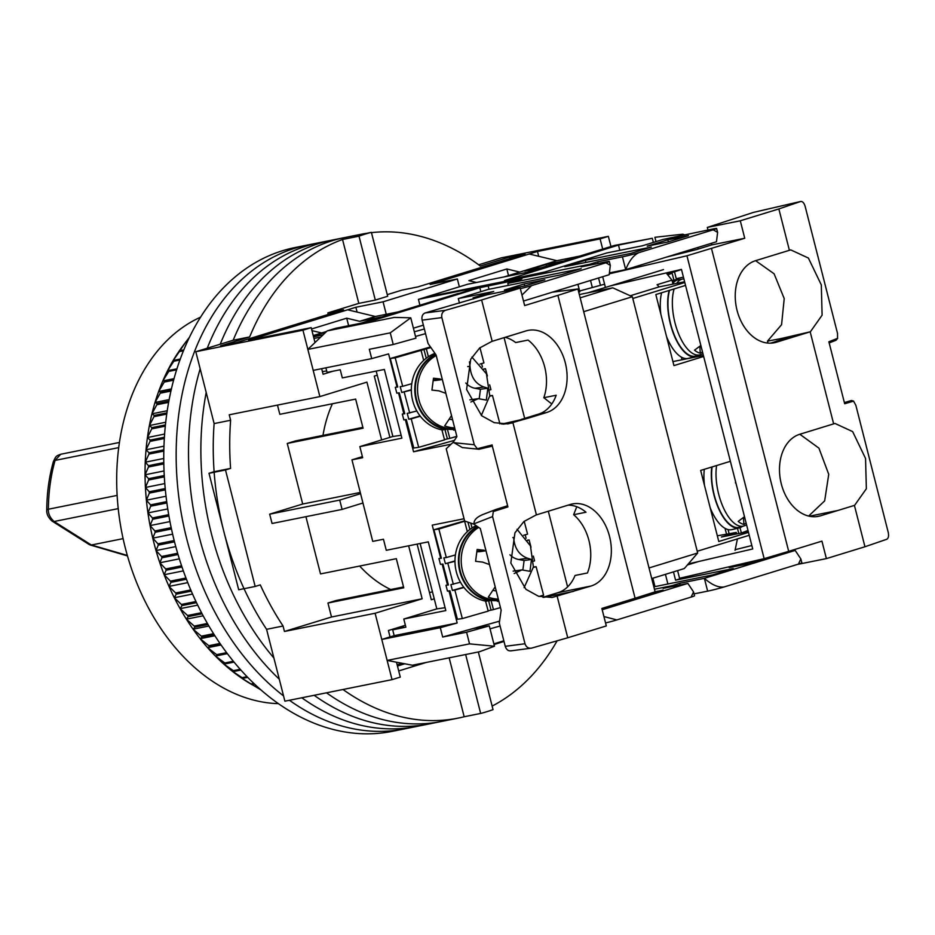 <?xml version="1.0" encoding="UTF-8"?>
<svg xmlns="http://www.w3.org/2000/svg" width="935" height="935" viewBox="0 0 935 935"><rect width="100%" height="100%" fill="white"/><g stroke="black" fill="none" stroke-linecap="round" stroke-linejoin="round"><path stroke-width="1.4" d="M478.346 651.976L493.037 709.63A246.735 176.586 -101.4 0 1 486.89 711.687A246.735 176.586 -101.4 0 1 480.66 713.44L464.169 716.748A246.735 176.586 -101.4 0 1 458.15 718.115A246.735 176.586 -101.4 0 1 342.993 689.504M557.131 640.802A246.735 176.586 -101.4 0 1 492.137 706.089M610.952 246.513L608.358 236.345L600.095 238.881L602.689 249.049M332.965 371.207L323.089 374.245L321.663 368.682M315.013 342.561L311.215 327.659L302.952 330.195L319.875 396.592L366.929 382.134L381.655 439.929M408.642 545.806L422.152 598.786L375.11 613.255L392.034 679.64L400.285 677.104L396.487 662.202M390.035 636.922L388.411 630.517L405.393 625.293M389.918 437.393L374.292 376.104L377.237 375.192M434.249 598.844L431.304 599.744L417.115 544.1M478.673 264.804L501.218 257.873L608.358 236.345M375.11 613.255L284.45 631.464L283.06 626.018L266.58 629.325L284.894 701.18L392.034 679.64M284.45 631.464L331.504 617.006L422.152 598.786M331.504 617.006L327.94 603.028L403.756 587.799L396.335 558.674L320.518 573.915L305.92 516.681M360.267 492.453L302.695 504.023L287.255 443.447L363.084 428.207L355.651 399.093L279.834 414.322L277.485 405.112M302.952 330.195L195.812 351.724L214.127 423.578L230.618 420.259L229.227 414.801L319.875 396.592M257.043 338.54L256.833 337.71L248.57 340.246L311.215 327.659M600.095 238.881L537.461 251.468L538.7 256.284M332.428 403.756A121.562 87.002 78.6 0 0 322.984 435.394M362.862 427.377L295.518 440.911L287.255 443.447M403.546 586.958L336.191 600.492L327.94 603.028M429.457 592.521L432.484 591.913M359.671 566.037A121.562 87.002 78.6 0 0 390.736 589.529M426.524 662.377L398.707 670.933M504 641.468L494.042 644.531M258.82 338.19L256.833 337.71L355.873 307.264L383.069 301.806L457.355 278.969L430.158 284.439L537.461 251.468M371.452 232.651A246.735 176.586 -101.4 0 1 480.333 266.043L509.446 257.09L525.108 253.946L417.805 286.928L402.143 290.072L387.254 294.642M358.806 303.384L375.297 300.077L387.674 296.266L371.382 232.359A246.735 176.586 78.6 0 0 359.005 236.169L342.526 239.477L358.806 303.384L327.858 312.898L343.519 309.754L236.216 342.724L220.555 345.868L249.668 336.927L233.177 340.235L195.812 351.724M230.594 468.4L214.115 471.707A246.735 176.586 -101.4 0 1 214.127 423.578A246.735 176.586 -101.4 0 0 214.115 471.707L208.996 473.285L238.694 589.763L255.173 586.455L225.487 469.966L230.594 468.4A246.735 176.586 -101.4 0 1 230.618 420.259M233.177 340.235A246.735 176.586 -101.4 0 1 344.442 237.619A246.735 176.586 -101.4 0 0 332.182 240.727A246.735 176.586 -101.4 0 0 233.177 340.235M371.382 232.359L354.903 235.678A246.735 176.586 -101.4 0 1 360.922 234.311L332.077 240.108A246.735 176.586 -101.4 0 0 319.828 243.217A246.735 176.586 -101.4 0 0 220.216 344.22A246.735 176.586 -101.4 0 1 319.828 243.217A246.735 176.586 -101.4 0 1 332.077 240.108L319.712 242.586A246.735 176.586 -101.4 0 0 307.463 245.695A246.735 176.586 -101.4 0 0 207.254 348.206A246.735 176.586 -101.4 0 1 307.463 245.695A246.735 176.586 -101.4 0 1 319.712 242.586L307.358 245.075A246.735 176.586 -101.4 0 0 295.098 248.184A246.735 176.586 -101.4 0 0 176.259 446.72A246.735 176.586 -101.4 0 0 283.55 695.909A246.735 176.586 -101.4 0 1 176.259 446.72A246.735 176.586 -101.4 0 1 295.098 248.184A246.735 176.586 -101.4 0 1 307.358 245.075L294.993 247.565A246.735 176.586 -101.4 0 0 282.744 250.662A246.735 176.586 -101.4 0 0 172.332 532.88A246.735 176.586 -101.4 0 0 392.221 731.357L441.671 721.423A246.735 176.586 -101.4 0 1 326.502 692.812A246.735 176.586 -101.4 0 0 441.671 721.423L458.15 718.115M214.15 472.245A246.735 176.586 -101.4 0 0 266.58 629.325A246.735 176.586 -101.4 0 1 244.035 588.688M283.06 626.018A246.735 176.586 -101.4 0 1 260.281 584.878L255.173 586.455M302.695 504.023L269.677 514.168L272.062 523.483L342.105 509.411L362.955 502.995M360.583 493.68L339.732 500.085L269.677 514.168M357.112 312.091L355.873 307.264M386.26 314.289L383.069 301.806M459.354 286.788L457.355 278.969M440.408 282.382L438.421 281.902L438.632 282.732M397.457 666.024L404.761 663.78M397.784 664.493L397.188 664.949M465.642 654.523L480.66 713.44M464.169 716.748L449.162 657.831M313.225 335.56L321.663 332.965L311.963 330.628M311.554 328.991L346.71 318.18L359.636 321.301L375.321 316.486L347.621 309.801M360.922 234.311A246.735 176.586 -101.4 0 1 367.011 233.247M249.668 336.927A246.735 176.586 -101.4 0 1 342.526 239.477M327.858 312.898L328.255 314.44M375.297 300.077L359.005 236.169M509.446 257.09L509.844 258.633M476.464 282.475L468.867 280.64L506.84 268.976L508.511 275.544M529.21 254.004L556.909 260.678L519.767 272.097L506.84 268.976M225.487 469.966L208.996 473.285M339.732 500.085L342.105 509.411M397.106 664.621L402.997 663.441M313.961 338.47L320.693 337.114M375.321 316.486L400.729 311.378M323.101 334.812L313.564 336.88M313.354 336.051L325.801 332.229M359.636 321.301L381.059 317L360.7 323.253M326.607 331.446L321.663 332.965M348.626 325.684L346.71 318.18M556.909 260.678L579.852 256.073M503.942 276.959L519.767 272.097M562.648 261.192L546.169 264.5L524.71 271.103L541.19 267.784L562.648 261.192M546.169 264.5L546.578 266.136M429.305 723.912A246.735 176.586 -101.4 0 1 314.148 695.301A246.735 176.586 -101.4 0 0 429.305 723.912M273.885 657.983A246.735 176.586 -101.4 0 1 206.203 392.478A246.735 176.586 -101.4 0 0 273.885 657.983M416.94 726.39A246.735 176.586 -101.4 0 1 301.783 697.779A246.735 176.586 -101.4 0 0 416.94 726.39M279.296 679.207A246.735 176.586 -101.4 0 1 200.172 368.811A246.735 176.586 -101.4 0 0 279.296 679.207M404.586 728.879A246.735 176.586 -101.4 0 1 289.418 700.268A246.735 176.586 -101.4 0 0 404.586 728.879M200.639 317.129A199.798 142.997 78.6 0 0 160.154 627.455A199.798 142.997 78.6 0 0 278.326 703.646M189.513 623.984A204.613 146.444 -101.4 0 1 186.392 619.157A204.613 146.444 -101.4 0 1 180.128 608.662A204.613 146.444 -101.4 0 1 174.319 597.722A204.613 146.444 -101.4 0 1 168.99 586.397A204.613 146.444 -101.4 0 1 164.139 574.733A204.613 146.444 -101.4 0 1 159.815 562.776A204.613 146.444 -101.4 0 1 156.016 550.563A204.613 146.444 -101.4 0 1 152.767 538.151A204.613 146.444 -101.4 0 1 150.067 525.587A204.613 146.444 -101.4 0 1 147.94 512.918A204.613 146.444 -101.4 0 1 146.386 500.19A204.613 146.444 -101.4 0 1 145.428 487.462A204.613 146.444 -101.4 0 1 145.042 474.781A204.613 146.444 -101.4 0 1 145.252 462.194A204.613 146.444 -101.4 0 1 146.047 449.758A204.613 146.444 -101.4 0 1 147.426 437.522A204.613 146.444 -101.4 0 1 149.39 425.53A204.613 146.444 -101.4 0 1 151.926 413.819A204.613 146.444 -101.4 0 1 155.011 402.459A204.613 146.444 -101.4 0 1 158.658 391.473A204.613 146.444 -101.4 0 1 162.83 380.919A204.613 146.444 -101.4 0 1 167.529 370.821A204.613 146.444 -101.4 0 1 172.718 361.237A204.613 146.444 -101.4 0 1 178.398 352.203A204.613 146.444 -101.4 0 1 182.594 346.277L186.053 341.661A210.632 150.745 78.6 0 0 185.41 342.549L179.964 350.66A210.632 150.745 78.6 0 0 179.368 351.607L172.718 361.237L174.354 360.232A210.632 150.745 78.6 0 0 173.816 361.237L167.529 370.821L169.247 370.353A210.632 150.745 78.6 0 0 168.756 371.405L162.83 380.919L164.665 380.966A210.632 150.745 78.6 0 0 164.233 382.076L158.658 391.473L160.621 392.046A210.632 150.745 78.6 0 0 160.247 393.203L155.011 402.459L157.15 403.546A210.632 150.745 78.6 0 0 156.823 404.738L151.926 413.819L154.228 415.421A210.632 150.745 78.6 0 0 153.971 416.648L149.39 425.53L151.902 427.622A210.632 150.745 78.6 0 0 151.704 428.873L147.426 437.522L150.173 440.093A210.632 150.745 78.6 0 0 150.032 441.378L146.047 449.758L149.039 452.797A210.632 150.745 78.6 0 0 148.957 454.094L145.252 462.194L148.501 465.677A210.632 150.745 78.6 0 0 148.478 466.997L145.042 474.781L148.571 478.685A210.632 150.745 78.6 0 0 148.618 480.006L145.428 487.462L149.249 491.763A210.632 150.745 78.6 0 0 149.355 493.096L146.386 500.19L150.535 504.877A210.632 150.745 78.6 0 0 150.699 506.197L147.94 512.918L152.417 517.955A210.632 150.745 78.6 0 0 152.639 519.276L150.067 525.587L154.883 530.951A210.632 150.745 78.6 0 0 155.163 532.26L152.767 538.151L157.933 543.819A210.632 150.745 78.6 0 0 158.272 545.117L156.016 550.563L161.556 556.5A210.632 150.745 78.6 0 0 161.954 557.786L159.815 562.776L165.717 568.959A210.632 150.745 78.6 0 0 166.173 570.21L164.139 574.733L170.427 581.138A210.632 150.745 78.6 0 0 170.941 582.353L168.99 586.397L175.663 592.977A210.632 150.745 78.6 0 0 176.224 594.157L174.319 597.722L181.39 604.454A210.632 150.745 78.6 0 0 181.998 605.588L180.128 608.662L187.596 615.499A210.632 150.745 78.6 0 0 188.251 616.597L186.392 619.157L194.246 626.088A210.632 150.745 78.6 0 0 194.948 627.128L193.077 629.185A204.613 146.444 -101.4 0 1 189.513 623.984M251.959 684.642L250.416 683.73A204.613 146.444 -101.4 0 1 249.376 683.111A204.613 146.444 -101.4 0 1 240.529 677.372A204.613 146.444 -101.4 0 1 231.903 670.933A204.613 146.444 -101.4 0 1 223.512 663.815A204.613 146.444 -101.4 0 1 215.412 656.054A204.613 146.444 -101.4 0 1 207.617 647.674A204.613 146.444 -101.4 0 1 200.16 638.71A204.613 146.444 -101.4 0 1 193.077 629.185L201.329 636.162A210.632 150.745 78.6 0 0 202.065 637.156L200.16 638.71L208.797 645.699A210.632 150.745 78.6 0 0 209.58 646.634L207.617 647.674L216.651 654.64A210.632 150.745 78.6 0 0 217.469 655.517L215.412 656.054L224.832 662.973A210.632 150.745 78.6 0 0 225.674 663.78L223.512 663.815L233.318 670.652A210.632 150.745 78.6 0 0 234.194 671.4L231.903 670.933L242.071 677.653A210.632 150.745 78.6 0 0 242.971 678.319L240.529 677.372L251.059 683.941A210.632 150.745 78.6 0 0 251.994 684.537L260.257 689.492A210.632 150.745 78.6 0 0 260.62 689.691M189.536 337.184L186.123 341.649M186.053 341.661L187.561 341.357M185.41 342.549L187.187 342.187M179.964 350.66L183.856 349.877M179.368 351.607L183.494 350.777M174.354 360.232L180.315 359.028M173.816 361.237L179.964 359.998M169.247 370.353L176.984 368.799M168.756 371.405L176.657 369.816M162.83 380.919L174.062 378.663M164.665 380.966L173.933 379.107M164.233 382.076L173.641 380.183M158.658 391.473L171.456 388.902M160.621 392.046L171.222 389.918M160.247 393.203L170.965 391.052M155.011 402.459L169.177 399.607M157.15 403.546L168.884 401.197M156.823 404.738L168.662 402.366M151.926 413.819L167.26 410.734M154.228 415.421L166.944 412.873M153.971 416.648L166.781 414.076M149.39 425.53L165.74 422.246M151.902 427.622L165.46 424.899M151.704 428.873L165.331 426.138M147.426 437.522L164.642 434.062M150.173 440.093L164.431 437.229M150.032 441.378L164.35 438.503M146.047 449.758L163.987 446.159M149.039 452.797L163.882 449.817M148.957 454.094L163.847 451.102M145.252 462.194L163.789 458.477M148.501 465.677L163.824 462.591M148.478 466.997L163.847 463.9M145.042 474.781L164.057 470.959M148.571 478.685L164.279 475.529M148.618 480.006L164.35 476.85M145.428 487.462L164.805 483.57M149.249 491.763L165.238 488.549M149.355 493.096L165.366 489.882M146.386 500.19L166.044 496.24M150.535 504.877L166.71 501.616M150.699 506.197L166.886 502.948M147.94 512.918L167.762 508.932M152.417 517.955L168.697 514.682M152.639 519.276L168.931 516.003M150.067 525.587L169.96 521.59M154.883 530.951L171.187 527.667M155.163 532.26L171.467 528.988M152.767 538.151L172.624 534.154M157.933 543.819L174.167 540.559M158.272 545.117L174.494 541.856M156.016 550.563L175.757 546.601M161.556 556.5L177.638 553.275M161.954 557.786L178.012 554.548M159.815 562.776L179.321 558.85M165.717 568.959L181.565 565.768M166.173 570.21L181.998 567.031M164.139 574.733L183.33 570.888M170.427 581.138L185.948 578.017M170.941 582.353L186.416 579.244M168.99 586.397L187.736 582.634M175.663 592.977L190.74 589.95M176.224 594.157L191.254 591.142M174.319 597.722L192.528 594.064M181.39 604.454L195.929 601.521M181.998 605.588L196.479 602.678M180.128 608.662L197.671 605.132M187.596 615.499L201.493 612.706M188.251 616.597L202.077 613.816M186.392 619.157L203.129 615.791M194.246 626.088L207.371 623.446M194.948 627.128L207.991 624.51M193.077 629.185L208.867 626.018M201.329 636.162L213.542 633.708M202.065 637.156L214.185 634.725M200.16 638.71L214.84 635.753M208.797 645.699L219.959 643.455M209.58 646.634L220.625 644.414M207.617 647.674L221.011 644.986M216.651 654.64L226.562 652.653M217.469 655.517L227.252 653.553M215.412 656.054L227.334 653.658M224.832 662.973L233.318 661.267M225.674 663.78L234.007 662.109M233.318 670.652L240.143 669.285M234.194 671.4L240.833 670.056M242.071 677.653L246.98 676.659M242.971 678.319L247.67 677.384M251.059 683.941L253.747 683.403M251.994 684.537L254.425 684.046M651.73 578.555L684.315 568.55L697.685 553.006L632.352 296.734L612.752 287.816L579.338 294.537L588.033 292.784L663.488 269.596M598.131 263.471L597.699 261.8L589.447 264.336L589.658 265.166L589.447 264.336L424.619 297.459L589.447 264.336L581.196 266.872L605.915 261.905A12.038 0.596 165.7 0 1 609.328 261.473A12.038 0.596 165.7 0 1 605.903 262.782L531.618 285.619A12.038 0.596 165.7 0 1 520.339 288.646M602.187 609.737L687.868 583.405L663.137 588.372L671.4 585.836L654.453 589.237L671.4 585.836L671.611 586.666L671.4 585.836L679.651 583.3L680.072 584.971M684.806 282.499L632.808 298.487L697.229 551.253L749.239 535.276M684.619 281.762L659.175 286.87L630.237 295.764M579.618 290.984L604.606 284.193M578.718 292.141L579.829 291.802L577.923 284.322M609.76 272.845L625.69 269.642L716.479 241.744L717.612 232.371L716.631 228.491A12.038 0.596 165.7 0 1 713.206 229.811L638.921 252.637A12.038 0.596 165.7 0 1 622.429 256.833L597.699 261.8M419.92 305.219L418.424 299.364L424.619 297.459L467.535 284.275L526.872 272.342L614.365 245.461L652.303 238.273L618.491 245.075L504.573 280.512L544.965 271.956L606.862 252.941L642.31 245.811L662.938 239.477L713.218 228.935A12.038 0.596 165.7 0 1 716.631 228.491M647.23 246.139L667.835 242.001L688.464 235.655L667.87 239.804L647.23 246.139M651.321 247.074L585.392 260.327L564.763 266.662L630.693 253.42L651.321 247.074M798.42 564.121A12.038 0.596 -14.3 0 0 801.844 562.8L800.851 558.931L798.42 564.121L724.134 586.946C718.419 587.776 711.839 584.901 704.371 578.333L679.651 583.3M694.051 593.877L707.643 591.142A12.038 0.596 -14.3 0 0 724.134 586.946M784.71 552.527L795.171 550.423L704.371 578.333L707.643 591.142M653.846 586.841L712.645 574.908L733.274 568.573L675.584 580.167L688.394 576.229M740.836 564.062L729.183 567.639L749.788 563.501L766.513 557.938M687.389 564.974L698.632 561.514M730.387 461.306L700.666 470.434L718.781 541.494L748.491 532.366M685.554 285.409L655.832 294.548L673.948 365.597L703.658 356.469M659.175 286.87L657.095 284.696L671.985 280.126L666.188 272.938M672.99 284.1L671.985 280.126M600.469 285.455L598.564 277.987M592.229 287.115L590.523 280.453M585.929 262.408L585.392 260.327M622.429 256.833L625.69 269.642C629.22 260.76 633.626 255.091 638.921 252.637M713.206 229.811L717.612 232.371M667.87 239.804L668.385 241.826M619.823 250.335L618.491 245.075M653.355 242.422L652.303 238.273M655.131 237.268L682.842 234.194L684.303 234.743M795.171 550.423L800.851 558.931M673.469 571.881L675.584 580.167M667.87 583.908L665.439 574.347M654.956 586.502L652.84 578.216M750.337 563.326L749.975 561.935M717.332 535.813L736.301 532.447L736.687 533.955M737.446 538.899L735.039 550.329M736.301 532.447L721.411 537.017L748.304 531.618M703.4 355.464L672.919 361.588M683.438 277.122L676.262 278.724M655.996 241.604L654.897 237.315M697.826 247.471L698.235 249.049M682.842 234.194L683.053 234.989M687.073 250.779L687.354 251.866M737.47 528.322L738.814 533.523M729.125 533.721L728.049 529.561M741.525 532.985L748.012 530.461M725.034 528.345L726.542 534.177M711.57 513.233L712.447 512.894M704.032 480.321L703.26 480.625M741.385 533.008L740.006 527.702M711.383 512.474L712.108 512.193M712.108 466.916A39.118 16.982 77.1 0 0 711.745 479.339A39.118 16.982 77.1 0 0 739.491 527.235L743.699 526.008A38.861 16.877 -102.9 0 1 716.152 478.428A38.861 16.877 -102.9 0 1 716.584 465.548M746.142 523.109L743.909 524.43A38.125 16.561 -102.9 0 1 738.194 521.391L744.505 516.693M735.471 482.939L735.564 481.63M743.909 524.43L743.477 517.686M704.3 469.323A39.714 17.251 77.1 0 0 704.487 485.405M710.214 507.88A39.714 17.251 77.1 0 0 731.813 529.631L739.211 527.924A39.714 17.251 -102.9 0 1 718.781 508.932A39.714 17.251 -102.9 0 1 711.769 467.021M742.367 526.393A39.714 17.251 -102.9 0 1 739.211 527.924M669.577 290.317A39.118 16.982 77.1 0 0 668.104 308.118A39.118 16.982 77.1 0 0 695.839 356.001L700.058 354.774A38.861 16.877 -102.9 0 1 672.499 307.194A38.861 16.877 -102.9 0 1 674.147 288.915M676.706 283.352A38.861 16.877 -102.9 0 1 682.69 279.039L678.354 279.775A39.118 16.982 77.1 0 0 672.826 283.422M702.489 351.876L700.257 353.196A38.125 16.561 -102.9 0 1 694.541 350.158L700.853 345.459M691.818 311.717L691.912 310.397M700.257 353.196L699.824 346.453M661.606 292.772A39.714 17.251 77.1 0 0 660.835 314.172M666.562 336.647A39.714 17.251 77.1 0 0 688.16 358.397L695.558 356.691A39.714 17.251 -102.9 0 1 673.831 334.625A39.714 17.251 -102.9 0 1 669.168 290.446M698.714 355.16A39.714 17.251 -102.9 0 1 695.558 356.691M672.662 282.814A39.714 17.251 -102.9 0 1 677.805 279.273A39.714 17.251 -102.9 0 1 678.646 279.121L678.716 279.705M667.742 274.878L672.125 273.172L673.936 280.161M684.642 359.239L684.408 358.327M667.263 274.282L672.125 273.172M669.402 273.803L667.228 274.236M669.296 273.429L681.498 269.537M666.713 273.593L671.704 271.664M681.381 357.112L682.071 359.753M667.929 342L668.805 341.661M660.39 309.088L659.619 309.392M676.484 279.565L674.591 272.214M667.73 341.24L668.467 340.959M854.625 505.321L866.359 488.736L865.541 458.442L852.65 431.608L834.99 423.462L799.799 434.261A42.122 30.154 -101.4 0 0 780.947 482.437A42.122 30.154 -101.4 0 0 818.487 516.33A42.122 30.154 -101.4 0 0 820.579 515.793L854.625 505.321M799.822 434.249L818.931 448.145L828.737 474.337L824.658 500.88L808.798 515.898M809.301 516.213L837.912 510.463M793.675 336.904L810.388 331.761L822.11 315.177L821.304 284.883L808.401 258.048L790.741 249.89L755.55 260.69A42.122 30.154 -101.4 0 0 736.698 308.877A42.122 30.154 -101.4 0 0 774.25 342.759A42.122 30.154 -101.4 0 0 776.342 342.233L793.675 336.904L785.435 338.563L792.272 336.46L767.483 341.135L767.974 343.098M770.393 343.18L785.435 338.563M688.3 563.91L752.722 548.962L681.463 269.397L610.672 285.829M677.606 570.607L679.558 578.274L764.14 558.651L686.944 255.781L744.739 238.261L740.286 220.789L778.855 208.937L789.397 250.299M609.491 273.768L686.944 255.781M605.331 287.068L602.689 276.713M735.167 549.698L751.845 545.526M810.178 331.832L833.634 423.859M854.415 505.391L864.957 546.753L826.388 558.604L821.935 541.131L788.696 551.346L711.5 248.488M755.597 260.678L774.087 273.768L784.22 298.592L781.567 324.702L767.483 341.135M711.371 243.31L711.769 244.888L696.692 249.528L666.632 257.067M753.505 212.385L707.316 227.415L707.97 229.987M612.565 272.284L609.667 273.172M788.696 551.346L764.14 558.651M744.739 238.261L711.769 244.888M778.855 208.937L800.594 201.493C802.522 201.235 804.03 202.825 805.117 206.273L837.526 333.433L837.55 338.341L828.878 341.766L844.667 403.745L853.562 401.138L855.841 405.276L888.25 532.436C888.951 536.012 888.437 538.303 886.707 539.296L864.957 546.753M753.014 212.502L800.769 201.446L753.259 212.432M707.316 227.415L740.286 220.789M797.485 564.413L826.388 558.604M853.562 401.138L844.667 403.745M844.749 403.71L844.375 402.576L851.446 400.507L853.667 401.115M828.959 341.754L829.17 342.935L836.077 340.211L837.655 338.318L828.878 341.766M493.867 643.864L503.836 640.802M412.382 665.229L479.526 651.73L494.475 646.237L469.545 643.864L387.137 660.426L412.382 665.229M691.117 597.091A12.038 0.596 -14.3 0 0 694.541 595.782L693.548 591.902L691.117 597.091L616.831 619.928L603.917 616.539M605.553 622.955A12.038 0.596 -14.3 0 0 616.831 619.928M398.649 627.362L403.417 626.625L392.688 629.828L405.872 627.175L403.791 619.028L445.82 610.578L428.3 541.856L386.272 550.294L383.455 539.238L372.738 541.388L351.957 459.845L362.394 456.642M420.142 543.492L436.809 608.884L403.791 619.028M351.957 459.845L362.663 457.694L359.846 446.626L392.864 436.481L401.138 435.301M376.197 371.09L392.864 436.481M359.846 446.626L401.875 438.176L384.355 369.454L342.327 377.904L340.246 369.746L327.063 372.399L325.894 367.829M322.411 371.604L326.689 370.926M458.127 293.742L477.762 287.442L418.424 299.364M458.372 293.403L362.207 322.949L335.84 328.255L327.168 330.908L307.849 349.409L390.269 332.848L410.757 317.807L394.301 317.421L327.168 330.908M394.301 317.421L361.833 323.942L479.819 287.688L521.905 278.91L507.822 283.375L508.324 285.374M481.899 296.383L473.098 297.809L493.727 291.475L458.29 298.592L488.012 289.464L561.362 274.726L581.161 268.637L507.822 283.375M525.038 285.888L544.848 279.799L524.243 283.936L504.433 290.025L525.038 285.888M523.495 301.047L609.188 274.715L610.31 265.341L609.328 261.473M612.752 287.816L580.179 297.833M632.352 296.734L583.709 311.682M697.685 553.006L649.03 567.954M638.149 597.255L663.114 590.137L655.096 591.75M602.187 608.346L621.997 602.257M687.868 583.405L693.548 591.902M445.083 607.692L436.809 608.884M521.975 295.063L531.618 285.619M605.903 262.782L610.31 265.341M423.368 325.135L413.399 328.197M458.29 298.592L459.471 303.185M473.098 297.809L473.402 298.99M524.757 285.935L524.243 283.936M524.664 418.389L504.082 337.664M454.445 440.35L413.539 451.757L451.079 444.207M464.064 518.75L432.239 525.143L440.642 558.09M548.319 511.223L567.603 586.888M490.033 628.823L500.061 626.018M494.475 646.237L489.285 625.877L466.577 632.212L469.545 643.864M499.57 621.167L473.449 628.46L489.285 625.877M466.577 632.212L442.676 637.015L440.303 627.701L381.784 639.458L387.137 660.426M381.784 639.458L394.173 635.648L392.688 629.828M448.999 590.92L457.18 622.99L394.173 635.648M442.185 564.144L447.468 584.878M307.849 349.409L313.202 370.377L371.709 358.619L388.598 353.909L396.989 386.856M398.532 392.922L403.815 413.644M405.358 419.686L413.539 451.757M371.709 358.619L369.337 349.304L393.238 344.501L415.946 338.166L410.757 317.807M393.238 344.501L390.269 332.848M424.35 328.991L414.322 331.785M457.18 622.99L440.303 627.701M442.676 637.015L499.57 621.144M415.502 336.448L425.542 333.643M416.823 411.003L407.228 413.399L408.759 419.207L411.225 418.857L418.693 447.339L413.773 448.029L406.293 419.546L403.838 419.897L402.307 414.076L404.773 413.738L399.28 392.817L396.826 393.156L395.295 387.347L397.761 386.996L390.281 358.514L395.201 357.825L402.681 386.307L400.215 386.658L401.746 392.466L411.33 390.07M390.281 358.514L430.474 346.943M409.694 413.048L404.2 392.127M456.829 436.365L449.817 438.375L447.397 429.142M483.921 369.161L485.452 368.717L487.357 375.975M489.683 384.846L490.945 389.65L490.092 389.895M428.394 356.714L426.337 348.86L430.895 347.551M482.448 366.988L481.56 363.586M485.452 368.717L483.792 368.951M489.741 395.879L489.835 395.143M490.01 395.809L492.464 395.458L499.933 423.917M480.064 364.019L483.933 362.909L479.947 347.726M444.452 439.555L449.817 438.375M418.693 447.339L444.546 439.894L441.916 429.878M404.68 413.399L402.307 414.076M395.201 357.825L426.337 348.86M401.746 392.466L411.33 389.708M447.362 438.725L444.99 429.703M426.243 358.234L423.871 349.211M489.695 396.265L492.464 395.458M411.225 418.857L420.306 416.239M421.054 350.38L423.684 360.396M411.774 383.689L402.681 386.307M397.667 386.658L395.295 387.347M408.759 419.207L420.084 415.946M445.855 393.331L438.924 390.865L431.935 390.082L433.489 378.231L440.478 379.014L433.361 380.019M469.475 361.798L469.989 366.251C470.843 377.015 475.506 383.934 483.968 387.02L487.86 388.235L486.305 400.087L478.252 398.672L470.866 402.003M454.667 427.903A38.125 34.724 -98 0 1 444.674 425.916L451.535 415.584M435.839 354.645A39.118 35.623 82 0 0 415.678 383.899A39.118 35.623 82 0 0 455.029 429.305M487.86 388.235L480.45 389.276L475.015 388.27L483.968 387.02M479.234 398.567L480.45 389.276M465.77 382.999A18.057 16.444 82 0 0 475.015 388.27M433.314 380.498A18.057 16.444 82 0 0 436.353 380.381L442.337 379.54M452.587 419.757L449.864 419.254M434.95 353.372A39.714 36.173 82 0 0 411.552 394.231A39.714 36.173 82 0 0 442.676 430.03L446.112 428.931M453.65 429.41L453.662 430.135L455.181 429.925M446.124 429.539A39.714 36.173 -98 0 1 415.198 395.458A39.714 36.173 -98 0 1 435.5 354.143M489.508 564.565L482.577 562.099L475.588 561.316L477.13 549.464L484.12 550.247L477.002 551.241M512.812 537.59L513.631 537.473C514.495 548.249 519.147 555.168 527.62 558.253L531.501 559.469L529.958 571.32L521.894 569.906L514.145 573.552M498.32 599.125A38.125 34.724 -98 0 1 488.315 597.149L495.176 586.818M477.762 526.779A39.118 35.623 82 0 0 459.319 555.133A39.118 35.623 82 0 0 498.671 600.539M531.501 559.469L524.103 560.509L518.668 559.504L527.62 558.253M522.887 569.801L524.103 560.509M509.937 554.782A18.057 16.444 82 0 0 518.668 559.504M476.967 551.72A18.057 16.444 82 0 0 479.994 551.615L485.99 550.773M496.24 590.978L493.516 590.488M476.125 525.657A39.714 36.173 82 0 0 455.368 566.914A39.714 36.173 82 0 0 486.329 601.263L489.765 600.165M497.303 600.644L497.315 601.369L498.834 601.158M489.776 600.773A39.714 36.173 -98 0 1 459.027 567.861A39.714 36.173 -98 0 1 477.212 526.405M460.464 582.225L450.88 584.62L452.4 590.441L454.866 590.09L462.334 618.573L457.414 619.262L449.945 590.78L447.479 591.13L445.96 585.31L448.414 584.971L442.933 564.039L440.467 564.389L438.947 558.581L441.402 558.23L433.933 529.748L438.854 529.058L446.322 557.54L443.868 557.891L445.387 563.7L454.971 561.304M453.335 584.282L447.853 563.361M500.47 607.598L493.47 609.608L491.039 600.375M527.574 540.395L529.105 539.951L530.998 547.209M533.336 556.08L534.586 560.883L533.733 561.129M472.035 527.948L470.772 523.121M526.089 538.221L525.201 534.82M529.105 539.951L527.433 540.185M533.394 567.113L533.476 566.376M533.651 567.042L536.117 566.692L543.586 595.174L539.179 596.448M523.705 535.252L527.574 534.142L524.196 521.286M488.105 610.789L493.47 609.608M462.334 618.573L488.187 611.128L485.557 601.112M448.332 584.632L445.96 585.31M438.854 529.058L465.057 521.146M433.933 529.748L464.59 520.853M445.387 563.7L454.971 560.942M491.004 609.959L488.643 600.936M469.884 529.467L467.967 522.151M533.336 567.498L536.117 566.692M454.866 590.09L463.959 587.472M464.707 521.613L467.336 531.629M455.415 554.923L446.322 557.54M441.32 557.891L438.947 558.581M452.4 590.441L463.725 587.18M529.467 417.781L546.8 412.452A42.122 30.154 -101.4 0 0 565.652 364.276A42.122 30.154 -101.4 0 0 528.111 330.382A42.122 30.154 -101.4 0 0 526.019 330.92L491.822 341.415L479.69 347.949L470.702 359.262L466.588 389.486L481.7 415.771L494.241 422.678L507.892 423.917L529.467 417.781L501.709 424.093M591.037 586.023A42.122 30.154 -101.4 0 0 609.889 537.835A42.122 30.154 -101.4 0 0 572.349 503.953A42.122 30.154 -101.4 0 0 570.256 504.479L536.071 514.986L523.927 521.508L514.94 532.833L510.826 563.045L525.938 589.331L538.478 596.238L552.129 597.488L591.037 586.023L558.078 592.65A42.122 30.154 78.6 0 0 575.06 575.457L587.425 572.98A42.122 30.154 78.6 0 0 573.646 514.717L586 512.228A42.122 30.154 78.6 0 0 567.966 505.18M521.227 419.441L538.56 414.111A42.122 30.154 78.6 0 0 556.185 395.236L543.819 397.714A42.122 30.154 78.6 0 0 528.053 340.071L515.688 342.549A42.122 30.154 78.6 0 0 505.18 337.325M573.646 514.717L576.766 506.735M492.172 341.322L481.63 299.971L520.199 288.109L524.652 305.581L557.903 295.366L635.099 598.236L655.119 591.843L577.912 288.973L552.281 292.199M551.79 403.955L543.819 397.714M536.421 514.881L512.964 422.854M635.099 598.236L601.86 608.451L606.312 625.924L567.744 637.775L557.202 596.425M567.744 637.775L531.536 648.13C528.392 648.633 526.218 647.172 525.002 643.747L492.581 516.599L493.306 511.538L507.915 506.91L492.336 446.135L479.036 449.256L462.346 447.584L453.206 442.208L446.229 448.788L464.637 521.005L474.127 524.266L480.321 528.555L501.137 610.204L499.302 623.014L505.239 646.319C506.419 649.743 508.395 651.228 511.164 650.772M558.078 592.65L542.931 597.301M543.586 597.395L573.704 591.352M557.903 295.366L577.912 288.973M520.199 288.109L487.24 294.735L425.063 312.968C422.48 314.16 421.486 316.556 422.106 320.156L428.043 343.461L436.084 354.984L456.899 436.645L453.206 442.208M479.036 449.256L477.341 448.742L492.114 444.955L477.294 448.73L474.279 444.744L441.858 317.596C441.285 313.985 442.477 311.565 445.422 310.326L481.63 299.971M493.306 511.538L507.915 506.91M531.536 648.13L510.58 650.9M474.127 524.266L474.01 523.822C473.764 520.187 476.721 517.078 482.881 514.53M492.114 444.955L492.336 446.135M493.353 511.527L495.982 509.435L507.53 505.765M482.285 514.753L495.982 509.435M119.481 442.442L60.74 454.246L55.071 460.406C50.759 475.716 48.526 491.985 48.386 509.224C48.106 513.666 50.011 517.756 54.101 521.508L91.361 545.011L123.128 538.63M127.359 555.437L91.396 545M91.361 545.011L89.456 544.696L52.08 521.099A6.019 3.763 -55.3 0 0 54.101 521.508L118.254 508.617M810.388 331.761L776.085 339.709M772.111 343.087L776.342 342.233M816.348 516.646L820.579 515.793M479.819 287.688L480.835 291.673M489.005 289.266L488.07 285.584M454.924 428.908A38.861 35.39 -98 0 1 417.898 383.666A38.861 35.39 -98 0 1 436.213 355.499M469.989 366.251L467.699 366.567M498.577 600.141A38.861 35.39 -98 0 1 461.551 554.899A38.861 35.39 -98 0 1 478.685 527.422M512.614 422.959L503.194 424.163M546.8 412.452L538.56 414.111M445.422 310.326L425.063 312.968M474.01 523.822L492.581 516.599M525.002 643.747L505.239 646.319M422.106 320.156L441.858 317.596M474.279 444.744L453.323 442.652M118.768 447.608L55.071 460.406A6.019 2.536 -164.2 0 0 53.389 461.574L53.389 461.574C56.042 456.058 55.796 456.105 60.74 454.246M52.08 521.099C48.246 517.663 46.469 513.934 46.75 509.937A6.019 1.075 0.4 0 1 48.386 509.224L117.167 495.398M746.609 524.967L743.699 526.008M682.69 279.039L683.882 278.864M702.968 353.734L700.058 354.774M672.101 280.582L677.805 279.273M481.326 415.444L489.753 395.785L486.445 373.836L471.918 357.1M469.837 399.841L478.252 398.672M524.103 587.694L533.406 567.019L530.449 545.865L517.032 529.303M513.14 571.133L521.894 569.906M46.75 509.937C46.902 492.897 49.111 476.78 53.389 461.574M90.204 544.988L127.499 555.928"/></g></svg>
